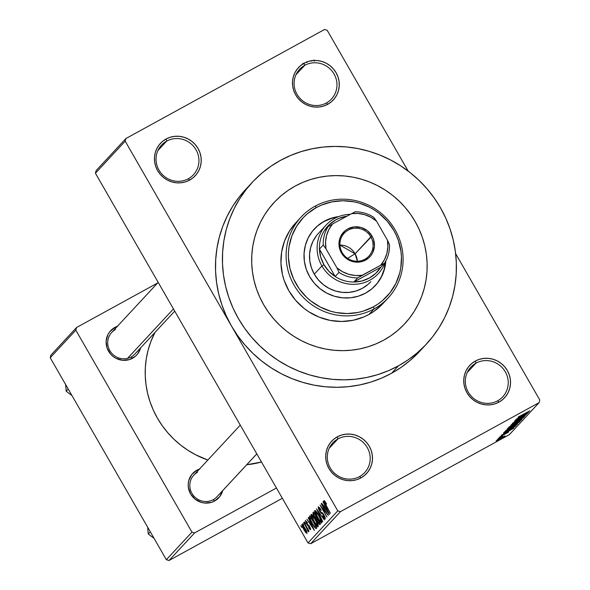 <?xml version="1.0" encoding="UTF-8"?>
<svg xmlns="http://www.w3.org/2000/svg" width="590" height="590" viewBox="0 0 590 590"><rect width="100%" height="100%" fill="white"/><g stroke="black" fill="none" stroke-linecap="round" stroke-linejoin="round"><path stroke-width="0.89" d="M304.713 65.335A21.786 21.056 42.9 0 0 297.021 94.326A21.786 21.056 42.9 0 0 326.358 102.984L327.693 104.327A23.762 22.966 -137.1 0 1 295.679 94.879A23.762 22.966 -137.1 0 1 304.071 63.248L304.713 65.335L295.959 74.76L304.713 65.335A21.786 21.056 -137.1 0 1 332.155 71.206A21.786 21.056 -137.1 0 1 331.499 98.98A21.786 21.056 -137.1 0 1 326.358 102.984A21.786 21.056 -137.1 0 1 298.916 97.114A21.786 21.056 -137.1 0 1 299.572 69.34A21.786 21.056 -137.1 0 1 304.713 65.335L304.071 63.248L300.354 65.807L297.242 69.052L294.838 72.872L293.245 77.106L292.522 81.597L292.699 86.17L293.768 90.654L295.679 94.879L298.37 98.67L301.741 101.893L305.649 104.415L309.949 106.148L314.477 107.026L319.065 107.004L323.526 106.097L327.693 104.327L331.403 101.768L334.523 98.523L336.927 94.702L338.52 90.469L339.243 85.978L339.066 81.405L337.996 76.921L336.086 72.703L333.394 68.905L330.024 65.682L326.115 63.16L321.816 61.426L317.287 60.549L312.7 60.571L308.238 61.478L304.071 63.248A23.762 22.966 -137.1 0 1 336.086 72.703A23.762 22.966 -137.1 0 1 327.693 104.327L326.358 102.984A21.786 21.056 42.9 0 0 334.051 73.993A21.786 21.056 42.9 0 0 304.713 65.335M475.96 363.152A21.786 21.056 42.9 0 0 468.268 392.144A21.786 21.056 42.9 0 0 497.613 400.802L498.941 402.144A23.762 22.966 -137.1 0 1 466.933 392.689A23.762 22.966 -137.1 0 1 475.326 361.065L475.96 363.152L467.206 372.578L475.96 363.152A21.786 21.056 -137.1 0 1 503.41 369.023A21.786 21.056 -137.1 0 1 502.754 396.797A21.786 21.056 -137.1 0 1 497.613 400.802A21.786 21.056 -137.1 0 1 470.164 394.931A21.786 21.056 -137.1 0 1 470.82 367.157A21.786 21.056 -137.1 0 1 475.96 363.152L475.326 361.065L471.609 363.624L468.49 366.869L466.093 370.69L464.5 374.923L463.777 379.414L463.954 383.987L465.016 388.471L466.933 392.689L469.625 396.487L472.988 399.71L476.897 402.233L481.204 403.966L485.732 404.843L490.312 404.821L494.774 403.914L498.941 402.144L502.658 399.585L505.777 396.332L508.174 392.52L509.767 388.286L510.49 383.795L510.313 379.223L509.251 374.739L507.334 370.513L504.642 366.722L501.279 363.499L497.37 360.969L493.07 359.236L488.535 358.366L483.955 358.388L479.493 359.295L475.326 361.065A23.762 22.966 -137.1 0 1 507.334 370.513A23.762 22.966 -137.1 0 1 498.941 402.144L497.613 400.802A21.786 21.056 42.9 0 0 505.305 371.811A21.786 21.056 42.9 0 0 475.96 363.152M337.923 438.923A21.786 21.056 42.9 0 0 330.23 467.914A21.786 21.056 42.9 0 0 359.576 476.573L360.903 477.915A23.762 22.966 -137.1 0 1 328.896 468.46A23.762 22.966 -137.1 0 1 337.281 436.836L337.923 438.923L329.168 448.348L337.923 438.923A21.786 21.056 -137.1 0 1 365.365 444.794A21.786 21.056 -137.1 0 1 364.716 472.568A21.786 21.056 -137.1 0 1 359.576 476.573A21.786 21.056 -137.1 0 1 332.126 470.702A21.786 21.056 -137.1 0 1 332.782 442.928A21.786 21.056 -137.1 0 1 337.923 438.923L337.281 436.836L333.571 439.395L330.452 442.64L328.047 446.46L326.454 450.694L325.732 455.185L325.909 459.757L326.978 464.242L328.896 468.46L331.587 472.258L334.95 475.481L338.859 478.003L343.159 479.736L347.687 480.614L352.274 480.592L356.736 479.685L360.903 477.915L364.62 475.356L367.732 472.103L370.137 468.29L371.73 464.057L372.452 459.566L372.275 454.993L371.213 450.509L369.296 446.283L366.604 442.493L363.233 439.27L359.325 436.748L355.025 435.007L350.497 434.137L345.91 434.159L341.448 435.066L337.281 436.836A23.762 22.966 -137.1 0 1 369.296 446.283A23.762 22.966 -137.1 0 1 360.903 477.915L359.576 476.573A21.786 21.056 42.9 0 0 367.268 447.581A21.786 21.056 42.9 0 0 337.923 438.923M166.668 141.106A21.786 21.056 42.9 0 0 158.976 170.097A21.786 21.056 42.9 0 0 188.321 178.763L189.656 180.097A23.762 22.966 -137.1 0 1 157.641 170.65A23.762 22.966 -137.1 0 1 166.033 139.019L166.668 141.106L157.913 150.531L166.668 141.106A21.786 21.056 -137.1 0 1 194.117 146.976A21.786 21.056 -137.1 0 1 193.461 174.751A21.786 21.056 -137.1 0 1 188.321 178.763A21.786 21.056 -137.1 0 1 160.871 172.885A21.786 21.056 -137.1 0 1 161.527 145.111A21.786 21.056 -137.1 0 1 166.668 141.106L166.033 139.019L162.316 141.578L159.197 144.83L156.8 148.643L155.207 152.876L154.484 157.368L154.661 161.94L155.723 166.424L157.641 170.65L160.333 174.441L163.696 177.664L167.604 180.186L171.911 181.927L176.44 182.797L181.019 182.775L185.481 181.868L189.656 180.097L193.365 177.538L196.485 174.293L198.882 170.473L200.475 166.24L201.197 161.749L201.028 157.176L199.958 152.692L198.041 148.474L195.349 144.675L191.986 141.453L188.077 138.93L183.778 137.197L179.242 136.32L174.662 136.342L170.2 137.249L166.033 139.019A23.762 22.966 -137.1 0 1 198.041 148.474A23.762 22.966 -137.1 0 1 189.656 180.097L188.321 178.763A21.786 21.056 42.9 0 0 196.013 149.764A21.786 21.056 42.9 0 0 166.668 141.106M115.434 329.545A15.842 15.311 42.9 0 0 109.843 350.63A15.842 15.311 42.9 0 0 131.186 356.928L132.514 358.263A17.825 17.228 -137.1 0 1 108.508 351.175A17.825 17.228 -137.1 0 1 114.799 327.457L115.183 328.704L114.799 327.457L109.674 331.809L107.874 334.67L106.134 341.219L107.07 348.012L110.522 354.022L113.051 356.441L115.979 358.337L122.602 360.291L129.387 359.59L135.302 356.345L137.64 353.911L140.634 347.857A17.825 17.228 -137.1 0 1 132.514 358.263L131.186 356.928A15.842 15.311 -137.1 0 1 111.222 352.658A15.842 15.311 -137.1 0 1 111.702 332.458L158.186 282.374M197.517 472.288A15.842 15.311 42.9 0 0 191.927 493.373A15.842 15.311 42.9 0 0 213.263 499.671L214.598 501.013A17.825 17.228 -137.1 0 1 190.585 493.926A17.825 17.228 -137.1 0 1 196.883 470.2L197.259 471.447L196.883 470.2L191.757 474.559L188.763 480.592L188.217 483.962L188.35 487.399L190.585 493.926L195.128 499.184L201.286 502.378L204.686 503.034L211.471 502.341L214.598 501.013L219.723 496.655L222.718 490.6A17.825 17.228 -137.1 0 1 214.598 501.013L213.263 499.671A15.842 15.311 -137.1 0 1 193.306 495.401A15.842 15.311 -137.1 0 1 193.778 475.201L240.27 425.125M245.455 189.678L239.275 196.92L232.792 206.146L227.275 215.999L222.762 226.368L219.31 237.165L216.95 248.287L215.697 259.622L215.571 271.068L216.574 282.507L218.691 293.827L221.899 304.927L226.184 315.694L231.479 326.027L337.775 510.874L308.017 542.933L95.425 173.231L125.191 141.172L231.479 326.027L237.755 335.821L244.946 344.995L252.977 353.447L261.768 361.102L271.245 367.887L281.312 373.736L291.873 378.588L302.825 382.401L314.057 385.137L325.474 386.775L336.956 387.283L348.395 386.679L359.679 384.946L370.697 382.121L381.354 378.22L391.539 373.278A118.826 114.844 42.9 0 0 419.571 351.426L426.496 343.977A118.826 114.844 -137.1 0 1 398.464 365.822L391.539 373.278L401.156 367.349L410.109 360.49L418.317 352.761M252.321 182.281L245.403 189.729A118.826 114.844 42.9 0 0 231.479 326.027L125.191 141.172L95.425 173.231L308.017 542.933L337.775 510.874L340.445 511.663L310.679 543.722L308.017 542.933L310.679 543.722L509.325 434.683L539.09 402.623L539.784 399.991L455.635 253.641L539.784 399.991L539.09 402.623L340.445 511.663L310.679 543.722L509.325 434.683L539.09 402.623L340.445 511.663L337.775 510.874L231.479 326.027A118.826 114.844 42.9 0 0 391.539 373.278L398.464 365.822A118.826 114.844 -137.1 0 1 248.751 333.778A118.826 114.844 -137.1 0 1 252.321 182.281A118.826 114.844 -137.1 0 1 280.353 160.428A118.826 114.844 -137.1 0 1 430.073 192.473A118.826 114.844 -137.1 0 1 426.496 343.977M383.699 340.15A89.12 86.133 -137.1 0 1 271.415 316.115A89.12 86.133 -137.1 0 1 274.092 202.488A89.12 86.133 -137.1 0 1 295.118 186.101A89.12 86.133 -137.1 0 1 407.402 210.136A89.12 86.133 -137.1 0 1 404.725 323.763A89.12 86.133 -137.1 0 1 383.699 340.15L376.059 343.852L368.072 346.78L359.804 348.904L351.338 350.195L342.761 350.652L334.147 350.268L325.584 349.044L317.162 346.994L308.946 344.132L301.025 340.489L293.481 336.108L286.371 331.019L279.771 325.274L273.753 318.932L268.362 312.058L263.656 304.706L259.681 296.954L256.473 288.879L254.061 280.56L252.476 272.071L251.724 263.487L251.819 254.91L252.756 246.406L254.526 238.065L257.115 229.967L260.5 222.187L264.637 214.797L269.505 207.879L275.036 201.492L281.194 195.696L287.905 190.548L295.118 186.101L302.759 182.399L310.753 179.471L319.02 177.354L327.48 176.056L336.057 175.599L344.671 175.982L353.233 177.207L361.655 179.264L369.871 182.118L377.792 185.762L385.344 190.15L392.446 195.231L399.047 200.976L405.065 207.319L410.456 214.192L415.161 221.545L419.136 229.296L422.344 237.372L424.756 245.691L426.349 254.187L427.094 262.764L427.005 271.341L426.061 279.844L424.291 288.185L421.702 296.283L418.317 304.064L414.18 311.454L409.32 318.371L403.781 324.758L397.623 330.555L390.912 335.703L383.699 340.15A89.12 86.133 -137.1 0 1 271.415 316.115A89.12 86.133 -137.1 0 1 274.092 202.488A89.12 86.133 -137.1 0 1 295.118 186.101A89.12 86.133 -137.1 0 1 407.402 210.136A89.12 86.133 -137.1 0 1 404.725 323.763A89.12 86.133 -137.1 0 1 383.699 340.15L390.912 335.703L397.623 330.555L403.781 324.758L409.32 318.371L414.18 311.454L418.317 304.064L421.702 296.283L424.291 288.185L426.061 279.844L427.005 271.341L427.094 262.764L426.349 254.187L424.756 245.691L422.344 237.372L419.136 229.296L415.161 221.545L410.456 214.192L405.065 207.319L399.047 200.976L392.446 195.231L385.344 190.15L377.792 185.762L369.871 182.118L361.655 179.264L353.233 177.207L344.671 175.982L336.057 175.599L327.48 176.056L319.02 177.354L310.753 179.471L302.759 182.399L295.118 186.101L287.905 190.548L281.194 195.696L275.036 201.492L269.505 207.879L264.637 214.797L260.5 222.187L257.115 229.967L254.526 238.065L252.756 246.406L251.819 254.91L251.724 263.487L252.476 272.071L254.061 280.56L256.473 288.879L259.681 296.954L263.656 304.706L268.362 312.058L273.753 318.932L279.771 325.274L286.371 331.019L293.481 336.108L301.025 340.489L308.946 344.132L317.162 346.994L325.584 349.044L334.147 350.268L342.761 350.652L351.338 350.195L359.804 348.904L368.072 346.78L376.059 343.852L383.699 340.15M327.199 30.289L408.155 171.078L327.199 30.289L324.53 29.5L125.884 138.539L96.126 170.591L125.884 138.539L324.53 29.5L327.199 30.289M301.851 524.377L302.272 526.501L304.101 530.012L305.9 532.674L307.043 533.397L306.372 530.705L303.238 525.402L301.851 524.377L303.887 529.636L307.043 533.397L305.06 528.227L301.91 524.326M303.747 522.578L308.548 531.752L307.958 529.901L308.983 531.059L303.968 522.342L308.113 531.494L308.585 531.73L307.958 529.901L308.983 531.059L303.747 522.578M309.861 528.345L310.392 528.05L309.861 528.345L308.776 527.246L308.644 527.637L310.591 529.577L309.654 526.56L306.571 523.5L306.092 521.826L307.405 523.183L307.538 522.784L305.391 520.564L306.321 523.677L307.67 525.668L309.536 526.973L309.861 528.345L308.776 527.246L308.644 527.637L309.544 528.972L310.465 529.65L310.62 528.714L309.035 525.587L306.822 523.905L306.092 521.826L307.405 523.183L307.538 522.784L305.45 520.513L306.476 523.95L309.536 526.973L309.824 528.375L310.399 528.057M309.396 516.501L309.411 518.013L311.454 522.408L314.514 527.29L316.115 528.596L316.933 527.784L310.045 515.8L309.396 516.501C309.145 517.791 310.03 520.107 312.044 523.455L315.842 528.603L316.933 527.784L310.045 515.8L309.396 516.501M312.98 512.644L313.01 514.119L314.33 516.884L318.246 523.404L319.802 524.68L320.547 523.891L313.659 511.906L312.98 512.644L313.821 512.179L312.98 512.644L314.33 516.884L316.321 519.495L317.531 522.261L319.869 524.621L320.547 523.891L313.659 511.906L312.98 512.644M316.513 508.831L322.708 521.56L317.435 510.107L324.271 519.879L316.513 508.831L322.708 521.56L317.435 510.107L324.271 519.879L316.513 508.831M321.211 503.772L326.727 513.359L320.046 505.025L326.934 517.01L321.631 507.164L328.32 515.52L321.211 503.772L326.727 513.359L320.046 505.025L326.934 517.01L321.631 507.164L328.32 515.52L321.211 503.772M324.714 502.016L326.41 504.221L326.543 503.831L324.463 500.777L323.858 500.696L324.028 501.795L330.4 513.278L324.898 502.975L324.913 502.046L326.543 503.831L323.917 500.608L325.717 505.151L330.4 513.278L324.994 503.174L324.714 502.016L325.23 501.721L324.766 501.987M323.055 501.788L324.92 505.571L324.161 506.39L321.683 503.263L329.272 514.487L323.291 501.537L324.92 505.571L324.161 506.39L321.683 503.263L329.508 514.237L323.055 501.788M318.976 508.197L321.115 510.431L321.248 510.033L318.187 506.773L318.777 509.598L321.048 513.153L323.409 514.635L324.522 517.585L322.708 515.771L322.575 516.162L324.205 518.514L325.223 519.082L325.223 517.592L323.689 514.48L322.295 512.74L320.569 511.943L319.256 509.863L318.873 508.492L319.301 508.174L321.115 510.431L320.068 508.197L318.187 506.773L319.5 510.992L321.476 513.477L323.025 514.119L324.426 517.673L325.12 517.297L324.485 517.629L322.708 515.771L322.575 516.162L325.296 519.023L324.035 515.07L319.706 510.726L318.976 508.197L319.743 507.761L319.094 508.13M316.447 511.692L315.178 510.475L314.61 510.822L316.469 515.837L320.422 521.995L321.506 522.858L321.919 522.172L320.2 517.71L316.447 511.692L314.736 510.498L315.156 513.005L317.413 517.548C319.286 520.911 320.746 522.659 321.801 522.792C321.956 521.324 321.026 518.912 319.028 515.572L316.447 511.692M312.833 515.594L311.38 514.31L311.033 515.276L313.157 520.306L316.97 526.074L318.128 526.737L318.231 525.638L316.011 520.535L312.833 515.594L311.114 514.392L311.542 516.906L313.792 521.442C315.665 524.805 317.132 526.553 318.187 526.686C318.334 525.218 317.413 522.814 315.407 519.466L312.833 515.594M308.209 517.784L310.075 521.567L309.315 522.386L306.83 519.259L314.426 530.484L308.437 517.533L310.075 521.567L309.315 522.386L306.83 519.259L314.426 530.484L308.209 517.784M304.381 521.907L305.362 523.618L304.381 521.907M302.869 523.529L303.85 525.24L302.869 523.529M300.789 525.764L301.778 527.475L300.789 525.764M498.882 438.82L497.193 439.749L498.882 438.82M502.518 436.357L498.078 438.798L502.518 436.357M500.386 437.197L498.705 438.119L500.386 437.197M508.536 432.138L499.605 437.072L508.602 432.02M505.866 432.271L513.875 428.001L501.161 435.479L505.866 432.271L501.161 435.479L513.647 428.251L505.866 432.271M505.379 430.848L510.564 428.451L517.393 424.077L507.857 429.151L517.541 424.122L505.305 430.988M509 426.954L514.178 424.557L521.007 420.183L511.036 425.53L521.132 420.264L508.919 427.086M518.182 417.064L529.835 410.81L518.123 417.16M520.712 416.275L528.729 412.004L516.007 419.483L520.712 416.275L516.007 419.483L528.493 412.255L520.712 416.275M524.967 414.814L515.535 419.992L527.541 413.288L516.928 419.726L526.155 414.777L514.369 421.245L524.967 414.814L514.369 421.245L526.155 414.777L516.928 419.726L527.541 413.288L515.535 419.992L524.967 414.814M524.584 416.555L512.393 423.296L524.658 416.415M521.929 419.328L510.837 425.051L523.492 417.646L512.334 424.166L521.929 419.328L512.334 424.166L523.492 417.646L510.837 425.051L521.929 419.328M507.304 428.856L510.092 427.684L507.26 429.063L507.983 428.126L519.768 421.658L516.722 423.989L510.092 427.684L519.768 421.658L507.983 428.126L507.186 429.048M503.72 432.713L508.846 430.346L503.985 432.831L504.369 432.02L516.154 425.552L512.142 428.48L508.846 430.346L516.154 425.552L504.369 432.02L503.617 432.898M504.988 435.958L496.057 440.9L505.047 435.855M125.191 141.172L125.884 138.539L125.191 141.172M50.216 357.747L75.822 330.164L191.957 532.128L166.351 559.711L50.216 357.747L50.91 355.106L76.523 327.524L50.91 355.106L50.216 357.747L166.351 559.711L169.02 560.5L282.344 498.292L169.02 560.5L166.351 559.711L191.957 532.128L75.822 330.164L76.523 327.524L157.582 283.03L76.523 327.524L75.822 330.164L50.216 357.747M276.43 488.011L194.626 532.918L169.02 560.5L194.626 532.918L191.957 532.128L194.626 532.918L276.43 488.011M200.01 468.873L196.883 470.2A17.825 17.228 -137.1 0 1 199.494 469.043M117.926 326.13L114.799 327.457A17.825 17.228 -137.1 0 1 117.41 326.3M154.941 332.443L150.775 341.809L148.127 350.084L146.313 358.609L145.354 367.305L145.258 376.073L146.025 384.842L147.648 393.523L150.111 402.033L153.393 410.286L157.456 418.207L162.272 425.722L167.781 432.75L173.932 439.233L180.68 445.103L187.945 450.303L195.659 454.787L207.85 460.045A91.103 88.05 42.9 0 1 154.941 332.443M246.723 464.743L261.481 462.007A91.103 88.05 42.9 0 1 246.723 464.743M256.812 453.887L217.002 496.758A15.842 15.311 -137.1 0 1 213.263 499.671A15.842 15.311 42.9 0 0 217.585 496.101M174.728 311.137L134.918 354.015A15.842 15.311 -137.1 0 1 131.186 356.928M95.425 173.231L96.126 170.591L95.425 173.231M280.353 160.428L270.744 166.358L261.783 173.217L253.582 180.946L246.2 189.464L239.717 198.69L234.193 208.543L229.687 218.912L226.228 229.717L223.868 240.831L222.622 252.173L222.496 263.612L223.492 275.051L225.609 286.371L228.824 297.471L233.102 308.238L238.404 318.57L244.68 328.365L251.864 337.539L259.895 345.991L268.693 353.646L278.17 360.431L288.237 366.279L298.791 371.132L309.743 374.945L320.982 377.681L332.391 379.318L343.874 379.827L355.313 379.223L366.596 377.489L377.622 374.665L388.279 370.763L398.464 365.822L408.081 359.893L417.034 353.034L425.235 345.305L432.618 336.787L439.1 327.561L444.624 317.715L449.138 307.338L452.589 296.541L454.949 285.42L456.203 274.084L456.328 262.639L455.325 251.2L453.209 239.879L449.993 228.78L445.716 218.02L440.413 207.68L434.137 197.886L426.954 188.712L418.922 180.26L410.124 172.605L400.654 165.82L390.587 159.971L380.026 155.118L369.075 151.305L357.835 148.569L346.426 146.932L334.943 146.423L323.504 147.028L312.221 148.761L301.195 151.586L290.538 155.495L280.353 160.428M520.196 416.083L519.547 416.319M522.017 415.596L527.372 412.823L522.017 415.596M519.643 420.759L515.498 423.052L519.709 421.076L517.194 422.735L510.38 426.194L515.446 422.964L510.321 426.268L519.709 421.076M514.111 425.206L513.92 424.866L515.041 424.807L518.175 422.647L514.237 425.029M508.374 427.912L508.676 428.259L510.011 427.61L513.278 425.338L509.141 427.603L513.226 425.25L508.676 428.104M516.021 424.652L511.877 426.954L516.088 424.977L513.573 426.636L506.758 430.095L511.825 426.865L506.758 430.095M514.746 426.327L514.967 426.71L514.746 426.327M504.826 431.769L505.136 432.109L509.679 429.771L514.554 426.548L505.527 431.504L514.502 426.459L509.082 430.095L505.128 431.932M507.164 431.592L512.518 428.819L507.164 431.592M503.698 436.394L497.333 440.162M506.574 429.963L509.288 429.026L516.088 424.977M497.2 440.037L503.772 436.622M325.348 505.741L324.161 506.39L325.348 505.741M325.658 507.046L328.66 513.138L325.038 507.71L325.916 506.906L328.66 513.138L325.038 507.71L325.658 507.046M324.485 517.629L325.112 517.29M322.87 513.33L322.214 513.691L322.87 513.33M322.494 512.917L321.476 513.477L322.494 512.917M315.539 512.799L315.156 513.005L315.539 512.799M320.997 521.39L319.308 519.952L316.358 514.923L315.451 512.186L316.269 511.486L315.65 511.84L318.349 515.026L321.026 520.579L320.997 521.39L319.308 519.952L317.656 517.341L315.539 511.899L319.065 515.638L320.997 521.39L321.653 521.029L320.938 521.427L321.653 521.036M317.619 518.787L316.321 519.495L317.619 518.787M317.464 519.148L319.795 522.578L319.138 523.138L319.883 522.733L318.947 523.286L316.889 519.952L317.737 518.994L319.522 522.725L319.138 523.138L317.634 521.833L317 520.52L317.464 519.148M314.249 513.543L316.933 517.6L316.225 518.212L317.029 517.769L316.115 518.308L314.809 517.083L313.637 514.443L314.514 513.396L316.66 517.747L316.225 518.212L313.924 515.424L313.644 514.303L314.249 513.543M319.138 523.138L319.905 522.762M311.918 516.692L311.542 516.906L311.918 516.692M311.926 515.793L314.271 518.182L316.896 522.998L317.376 525.292L315.267 523.242L312.383 518.02L311.926 515.793L315.451 519.539L317.376 525.292L318.032 524.93L316.705 525.048L314.035 521.243L311.926 515.793L312.656 515.38M312.656 515.387L312.029 515.734M315.842 528.603L316.314 528.448M310.628 517.437L316.174 526.472L315.517 527.04L316.269 526.627L315.067 527.143L312.272 523.234L310.679 520.21L310.229 517.865L310.901 517.29L315.908 526.619L314.994 527.099L313.283 524.916L310.31 519.34L310.097 518.131L310.628 517.437M310.495 521.737L309.315 522.386L310.495 521.737M310.805 523.042L313.806 529.127L310.193 523.706L311.07 522.902L313.806 529.127L310.193 523.706L310.805 523.042M309.153 525.756L308.511 526.103L309.153 525.756M308.113 531.494L308.533 531.258L308.113 531.494L308.585 531.73M304.846 528.47L306.328 532.15L306.852 531.863L306.269 532.187L304.056 529.311L302.559 525.624L305.111 528.316L306.328 532.15L302.729 526.671L302.559 525.624L304.846 528.47M316.225 518.212L317.044 517.791M317.376 525.292L318.04 524.938M315.517 527.04L315.067 527.143M306.328 532.15L306.852 531.87M313.902 60.01L314.418 61.102M311.933 61.161L311.601 60.615M306.756 61.729L307.132 62.437M303.275 63.742L302.921 63.211M302.84 63.528L303.157 64.177M375.255 285.641A41.588 40.194 42.9 0 0 385.454 261.695A35.651 34.456 -137.1 0 1 378.338 273.59A35.651 34.456 -137.1 0 1 321.911 265.965A35.651 34.456 42.9 0 0 355.755 284.269A35.651 34.456 42.9 0 0 385.454 261.695M337.421 217.098A41.588 40.194 42.9 0 0 323.932 221.589L324.279 221.22A41.588 40.194 -137.1 0 1 338.608 216.611L331.573 218.123L324.279 221.22L317.435 226.066M385.823 261.023A41.588 40.194 -137.1 0 1 375.424 285.457A41.588 40.194 -137.1 0 1 365.616 293.105L358.322 296.202L350.512 297.795L342.488 297.825L334.567 296.298L327.037 293.267L320.193 288.842L314.308 283.207L309.595 276.57L306.24 269.18L304.374 261.333L304.071 253.324L305.332 245.469L308.12 238.058L312.324 231.383L317.781 225.697L324.279 221.22A41.588 40.194 -137.1 0 0 314.463 228.861A41.588 40.194 -137.1 0 0 313.216 281.887A41.588 40.194 -137.1 0 0 365.616 293.105L372.113 288.628L377.57 282.942L381.774 276.268L384.562 268.856L385.823 260.994M374.126 308.88L373.485 306.8A57.437 55.504 -137.1 0 1 296.128 283.96A57.437 55.504 -137.1 0 1 316.402 207.525L315.075 206.19A59.413 57.422 42.9 0 0 294.1 285.258A59.413 57.422 42.9 0 0 374.126 308.88A59.413 57.422 -137.1 0 1 299.27 292.861A59.413 57.422 -137.1 0 1 301.055 217.113A59.413 57.422 -137.1 0 1 315.075 206.19A59.413 57.422 -137.1 0 1 389.931 222.209A59.413 57.422 -137.1 0 1 388.146 297.957A59.413 57.422 -137.1 0 1 374.126 308.88L368.934 314.47L374.126 308.88A59.413 57.422 42.9 0 0 395.101 229.812A59.413 57.422 42.9 0 0 315.075 206.19L316.402 207.525L307.427 213.705L303.459 217.445L296.763 226.022L291.91 235.794L289.1 246.384L288.495 251.864L288.436 257.395L289.941 268.398L293.562 278.967L299.159 288.694L306.512 297.213L310.768 300.915L320.215 307.021L330.606 311.21L336.042 312.53L347.104 313.57L358.086 312.442L363.418 311.07L373.485 306.8L378.138 303.931L382.468 300.612L389.997 292.765L395.801 283.547L399.651 273.31L400.794 267.934L401.458 256.93L400.971 251.399L398.398 240.565L396.325 235.358L393.766 230.366L387.261 221.198L379.127 213.41L374.547 210.129L369.679 207.304L359.288 203.115L353.853 201.795L342.79 200.755L331.801 201.883L321.329 205.136L316.402 207.525A57.437 55.504 -137.1 0 1 393.766 230.366A57.437 55.504 -137.1 0 1 373.485 306.8L374.126 308.88M301.055 217.113L295.863 222.703A59.413 57.422 42.9 0 0 294.078 298.452A59.413 57.422 42.9 0 0 368.934 314.47L363.846 316.941L353.004 320.311L341.64 321.476L330.194 320.407L319.102 317.132L308.791 311.778L304.049 308.386L295.634 300.332L288.908 290.848L284.115 280.294L282.507 274.748L280.951 263.369L281.637 251.982L284.55 241.022L289.565 230.911L295.892 222.673M370.727 281.791A35.651 34.456 -137.1 0 1 362.319 288.34A35.651 34.456 -137.1 0 1 317.405 278.731A35.651 34.456 -137.1 0 1 318.475 233.279L326.086 225.078A35.651 34.456 -137.1 0 1 350.113 214.332A35.651 34.456 42.9 0 0 321.911 265.965L314.3 274.166L311.424 267.838L309.824 261.112L309.566 254.246L310.65 247.512L313.032 241.155L316.638 235.44M382.327 304.219L373.743 311.505L368.934 314.47A59.413 57.422 42.9 0 0 382.954 303.548L388.146 297.957M377.224 283.318L381.428 276.636L384.215 269.232L385.476 261.37M331.226 218.499L323.932 221.589A41.588 40.194 42.9 0 0 314.293 229.053M370.837 281.673L367.887 284.505L362.319 288.34L356.065 290.995L349.369 292.36L342.495 292.389L335.703 291.084L329.25 288.481L323.386 284.69L318.334 279.859L314.3 274.166L321.911 265.965A35.651 34.456 -137.1 0 1 326.086 225.078M127.558 358.344L173.445 308.917L127.558 358.344M216.39 497.385L256.798 453.858L216.39 497.385M370.815 236.856A16.837 16.269 42.9 0 0 348.137 230.159A16.837 16.269 42.9 0 0 342.193 252.564L341.396 252.896A18.025 17.42 -137.1 0 1 347.753 228.913A18.025 17.42 -137.1 0 1 372.032 236.081L355.099 253.781A16.837 16.269 42.9 0 0 339.958 245.101L355.099 253.781L347.591 258.339L355.099 253.781L357.341 261.245A16.837 16.269 42.9 0 0 355.099 253.781L370.815 236.856A16.837 16.269 -137.1 0 1 368.839 256.163A16.837 16.269 -137.1 0 1 342.193 252.564A16.837 16.269 -137.1 0 1 344.169 233.256A16.837 16.269 -137.1 0 1 370.815 236.856L372.032 236.081L373.485 239.282L374.429 246.148L372.673 252.763L370.852 255.662L368.485 258.125L362.511 261.407L355.652 262.108L352.215 261.444L348.948 260.131L343.432 255.772L339.943 249.695L339.132 246.296L339.545 239.422L340.755 236.207L344.936 230.852L347.753 228.913L354.302 226.877L361.213 227.526L367.437 230.756L372.032 236.081A18.025 17.42 -137.1 0 1 365.667 260.065A18.025 17.42 -137.1 0 1 341.396 252.896L342.193 252.564A16.837 16.269 42.9 0 0 364.871 259.261A16.837 16.269 42.9 0 0 370.815 236.856M347.23 216.161L339.449 218.16L335.828 219.864L329.39 224.539L324.33 230.683A33.667 32.538 42.9 0 0 319.433 249.128L323.239 245.027L325.982 248.818A31.69 30.628 -137.1 0 1 332.576 223.957L355.069 211.795A33.667 32.538 -137.1 0 1 373.743 217.304L376.486 221.095L370.881 217.253L364.62 214.672L358.005 213.455L351.323 213.669A31.69 30.628 -137.1 0 1 376.486 221.095L387.446 240.16A31.69 30.628 -137.1 0 1 380.845 265.013L384.51 259.556L386.893 253.398L387.888 246.834L387.446 240.16L389.489 244.695L387.446 240.16L376.486 221.095L373.743 217.304A33.667 32.538 42.9 0 0 355.069 211.795L332.576 223.957L328.918 229.422L326.536 235.58L325.54 242.143L325.982 248.818L336.942 267.875L338.992 272.41L335.179 276.511L319.433 249.128L323.239 245.027L325.982 248.818L336.942 267.875L342.547 271.717L348.801 274.306L355.423 275.523L362.105 275.309L384.599 263.14A33.667 32.538 42.9 0 0 389.489 244.695A33.667 32.538 -137.1 0 1 384.599 263.14L380.793 267.241L353.853 282.027L357.665 277.927L384.599 263.14L380.793 267.241L353.853 282.027L361.854 281.002L369.288 278.06L375.734 273.377L380.793 267.241A33.667 32.538 -137.1 0 1 353.853 282.027A33.667 32.538 -137.1 0 1 335.179 276.511A33.667 32.538 -137.1 0 1 323.94 264.667L321.911 265.965L323.94 264.667L328.851 271.26L335.179 276.511L319.433 249.128L320.739 257.144L323.94 264.667A33.667 32.538 -137.1 0 1 319.433 249.128A33.667 32.538 -137.1 0 1 324.33 230.683A33.667 32.538 -137.1 0 1 346.625 216.242M332.576 223.957L328.136 226.582L324.33 230.683L328.136 226.582A33.667 32.538 42.9 0 0 323.239 245.027A33.667 32.538 -137.1 0 1 328.136 226.582L332.576 223.957M335.179 276.511A33.667 32.538 42.9 0 0 353.853 282.027L357.665 277.927A33.667 32.538 -137.1 0 1 338.992 272.41L335.179 276.511M338.992 272.41A33.667 32.538 42.9 0 0 357.665 277.927L362.105 275.309A31.69 30.628 -137.1 0 1 336.942 267.875L338.992 272.41M68.204 389.039L66.176 391.222L65.623 384.547L66.176 391.222L68.204 389.039M71.958 395.566L66.176 391.222L71.943 395.551M147.714 527.357L147.957 530.749L147.714 527.357M148.26 533.972L147.957 530.749L148.26 533.972L150.288 531.782L148.26 533.972L151.055 536.133L148.26 533.972M154.042 538.309L151.055 536.133L154.027 538.301M315.385 527.143L316.284 526.656M375.078 285.833L375.424 285.457M314.123 229.237L314.463 228.861"/></g></svg>
